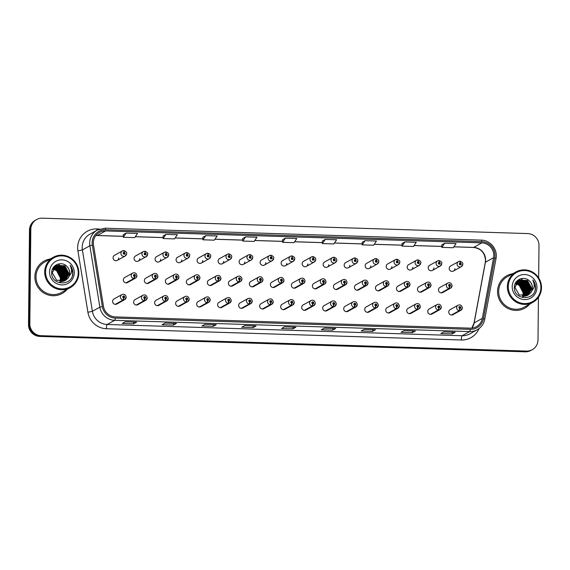 <?xml version="1.0" encoding="UTF-8"?>
<svg xmlns="http://www.w3.org/2000/svg" width="570" height="570" viewBox="0 0 570 570"><rect width="100%" height="100%" fill="white"/><g stroke="black" fill="none" stroke-linecap="round" stroke-linejoin="round"><path stroke-width="0.85" d="M144.645 298.516L144.174 300.632A2.9 2.829 -119.1 0 1 142.92 295.224L135.04 299.613A2.9 2.829 60.9 0 0 135.005 304.601A2.9 2.829 60.9 0 0 137.862 304.679L145.742 300.29A2.9 2.829 -119.1 0 1 144.424 300.639A1.931 0.371 -90.7 0 0 144.73 298.516A0.969 0.941 60.9 0 0 145.649 297.583A0.969 0.941 60.9 0 0 144.709 296.592A0.969 0.941 60.9 0 0 143.747 297.526A0.969 0.941 60.9 0 0 144.645 298.516L144.68 297.939A0.385 0.378 -119.1 0 1 144.509 297.219A0.385 0.378 -119.1 0 1 145.079 297.568A0.385 0.378 -119.1 0 1 144.709 297.939L144.73 298.516M165.656 299.179L165.186 301.302A2.9 2.829 -119.1 0 1 163.932 295.894L156.052 300.276A2.9 2.829 60.9 0 0 156.016 305.264A2.9 2.829 60.9 0 0 158.866 305.342L166.746 300.96A2.9 2.829 -119.1 0 1 165.435 301.309A1.931 0.371 -90.7 0 0 165.742 299.179A0.969 0.941 60.9 0 0 166.654 298.252A0.969 0.941 60.9 0 0 165.72 297.262A0.969 0.941 60.9 0 0 164.758 298.188A0.969 0.941 60.9 0 0 165.656 299.179L165.685 298.602A0.385 0.378 -119.1 0 1 165.521 297.882A0.385 0.378 -119.1 0 1 166.084 298.231A0.385 0.378 -119.1 0 1 165.72 298.609L165.742 299.179M186.668 299.849L186.198 301.965A2.9 2.829 -119.1 0 1 184.944 296.564L177.063 300.946A2.9 2.829 60.9 0 0 177.028 305.933A2.9 2.829 60.9 0 0 179.878 306.012L187.758 301.623A2.9 2.829 -119.1 0 1 186.44 301.972A1.931 0.371 -90.7 0 0 186.746 299.849A0.969 0.941 60.9 0 0 187.665 298.915A0.969 0.941 60.9 0 0 186.725 297.925A0.969 0.941 60.9 0 0 185.77 298.858A0.969 0.941 60.9 0 0 186.668 299.849L186.696 299.271A0.385 0.378 -119.1 0 1 186.533 298.552A0.385 0.378 -119.1 0 1 187.095 298.901A0.385 0.378 -119.1 0 1 186.732 299.271L186.746 299.849M207.672 300.511L207.202 302.634A2.9 2.829 -119.1 0 1 205.948 297.227L198.068 301.615A2.9 2.829 60.9 0 0 198.039 306.596A2.9 2.829 60.9 0 0 200.889 306.674L208.77 302.292A2.9 2.829 -119.1 0 1 207.452 302.642A1.931 0.371 -90.7 0 0 207.758 300.511A0.969 0.941 60.9 0 0 208.677 299.585A0.969 0.941 60.9 0 0 207.737 298.594A0.969 0.941 60.9 0 0 206.782 299.521A0.969 0.941 60.9 0 0 207.672 300.511L207.708 299.934A0.385 0.378 -119.1 0 1 207.537 299.214A0.385 0.378 -119.1 0 1 208.107 299.564A0.385 0.378 -119.1 0 1 207.737 299.941L207.758 300.511M228.684 301.181L228.214 303.297A2.9 2.829 -119.1 0 1 226.96 297.896L219.08 302.278A2.9 2.829 60.9 0 0 219.044 307.266A2.9 2.829 60.9 0 0 221.901 307.344L229.781 302.955A2.9 2.829 -119.1 0 1 228.463 303.304A1.931 0.371 -90.7 0 0 228.769 301.181A0.969 0.941 60.9 0 0 229.689 300.248A0.969 0.941 60.9 0 0 228.748 299.257A0.969 0.941 60.9 0 0 227.786 300.19A0.969 0.941 60.9 0 0 228.684 301.181L228.72 300.604A0.385 0.378 -119.1 0 1 228.549 299.884A0.385 0.378 -119.1 0 1 229.119 300.233A0.385 0.378 -119.1 0 1 228.748 300.604L228.769 301.181M249.696 301.844L249.225 303.967A2.9 2.829 -119.1 0 1 247.971 298.559L240.091 302.948A2.9 2.829 60.9 0 0 240.056 307.928A2.9 2.829 60.9 0 0 242.906 308.007L250.786 303.625A2.9 2.829 -119.1 0 1 249.475 303.974A1.931 0.371 -90.7 0 0 249.781 301.851A0.969 0.941 60.9 0 0 250.693 300.917A0.969 0.941 60.9 0 0 249.76 299.927A0.969 0.941 60.9 0 0 248.798 300.86A0.969 0.941 60.9 0 0 249.696 301.844L249.724 301.274A0.385 0.378 -119.1 0 1 249.56 300.547A0.385 0.378 -119.1 0 1 250.123 300.896A0.385 0.378 -119.1 0 1 249.76 301.274L249.781 301.851M270.707 302.513L270.237 304.629A2.9 2.829 -119.1 0 1 268.976 299.229L261.103 303.611A2.9 2.829 60.9 0 0 261.067 308.598A2.9 2.829 60.9 0 0 263.917 308.676L271.797 304.287A2.9 2.829 -119.1 0 1 270.479 304.637A1.931 0.371 -90.7 0 0 270.786 302.513A0.969 0.941 60.9 0 0 271.705 301.587A0.969 0.941 60.9 0 0 270.764 300.597A0.969 0.941 60.9 0 0 269.81 301.523A0.969 0.941 60.9 0 0 270.707 302.513L270.736 301.936A0.385 0.378 -119.1 0 1 270.572 301.216A0.385 0.378 -119.1 0 1 271.135 301.566A0.385 0.378 -119.1 0 1 270.771 301.936L270.786 302.513M291.712 303.176L291.242 305.299A2.9 2.829 -119.1 0 1 289.988 299.891L282.107 304.28A2.9 2.829 60.9 0 0 282.079 309.261A2.9 2.829 60.9 0 0 284.929 309.339L292.809 304.957A2.9 2.829 -119.1 0 1 291.491 305.306A1.931 0.371 -90.7 0 0 291.797 303.183A0.969 0.941 60.9 0 0 292.716 302.25A0.969 0.941 60.9 0 0 291.776 301.259A0.969 0.941 60.9 0 0 290.821 302.193A0.969 0.941 60.9 0 0 291.712 303.176L291.747 302.606A0.385 0.378 -119.1 0 1 291.576 301.879A0.385 0.378 -119.1 0 1 292.146 302.235A0.385 0.378 -119.1 0 1 291.776 302.606L291.797 303.183M312.723 303.846L312.253 305.962A2.9 2.829 -119.1 0 1 310.999 300.561L303.119 304.943A2.9 2.829 60.9 0 0 303.083 309.93A2.9 2.829 60.9 0 0 305.94 310.009L313.814 305.62A2.9 2.829 -119.1 0 1 312.502 305.969A1.931 0.371 -90.7 0 0 312.809 303.846A0.969 0.941 60.9 0 0 313.721 302.919A0.969 0.941 60.9 0 0 312.788 301.929A0.969 0.941 60.9 0 0 311.826 302.855A0.969 0.941 60.9 0 0 312.723 303.846L312.759 303.269A0.385 0.378 -119.1 0 1 312.588 302.549A0.385 0.378 -119.1 0 1 313.158 302.898A0.385 0.378 -119.1 0 1 312.788 303.269L312.809 303.846M333.735 304.508L333.265 306.632A2.9 2.829 -119.1 0 1 332.011 301.224L324.131 305.613A2.9 2.829 60.9 0 0 324.095 310.593A2.9 2.829 60.9 0 0 326.945 310.671L334.825 306.29A2.9 2.829 -119.1 0 1 333.514 306.639A1.931 0.371 -90.7 0 0 333.82 304.515A0.969 0.941 60.9 0 0 334.733 303.582A0.969 0.941 60.9 0 0 333.799 302.592A0.969 0.941 60.9 0 0 332.837 303.525A0.969 0.941 60.9 0 0 333.735 304.508L333.764 303.938A0.385 0.378 -119.1 0 1 333.6 303.219A0.385 0.378 -119.1 0 1 334.163 303.568A0.385 0.378 -119.1 0 1 333.799 303.938L333.82 304.515M354.747 305.178L354.276 307.294A2.9 2.829 -119.1 0 1 353.015 301.893L345.135 306.275A2.9 2.829 60.9 0 0 345.107 311.263A2.9 2.829 60.9 0 0 347.957 311.341L355.837 306.959A2.9 2.829 -119.1 0 1 354.519 307.308A1.931 0.371 -90.7 0 0 354.825 305.178A0.969 0.941 60.9 0 0 355.744 304.252A0.969 0.941 60.9 0 0 354.804 303.261A0.969 0.941 60.9 0 0 353.849 304.188A0.969 0.941 60.9 0 0 354.747 305.178L354.775 304.601A0.385 0.378 -119.1 0 1 354.611 303.881A0.385 0.378 -119.1 0 1 355.174 304.23A0.385 0.378 -119.1 0 1 354.811 304.601L354.825 305.178M375.751 305.841L375.281 307.964A2.9 2.829 -119.1 0 1 374.027 302.556L366.147 306.945A2.9 2.829 60.9 0 0 366.118 311.925A2.9 2.829 60.9 0 0 368.968 312.011L376.848 307.622A2.9 2.829 -119.1 0 1 375.53 307.971A1.931 0.371 -90.7 0 0 375.837 305.848A0.969 0.941 60.9 0 0 376.756 304.914A0.969 0.941 60.9 0 0 375.815 303.924A0.969 0.941 60.9 0 0 374.861 304.857A0.969 0.941 60.9 0 0 375.751 305.841L375.787 305.271A0.385 0.378 -119.1 0 1 375.616 304.551A0.385 0.378 -119.1 0 1 376.186 304.9A0.385 0.378 -119.1 0 1 375.815 305.271L375.837 305.848M396.763 306.51L396.293 308.627A2.9 2.829 -119.1 0 1 395.039 303.226L387.158 307.608A2.9 2.829 60.9 0 0 387.123 312.595A2.9 2.829 60.9 0 0 389.973 312.673L397.853 308.292A2.9 2.829 -119.1 0 1 396.542 308.641A1.931 0.371 -90.7 0 0 396.848 306.51A0.969 0.941 60.9 0 0 397.76 305.584A0.969 0.941 60.9 0 0 396.827 304.594A0.969 0.941 60.9 0 0 395.865 305.52A0.969 0.941 60.9 0 0 396.763 306.51L396.791 305.933A0.385 0.378 -119.1 0 1 396.627 305.214A0.385 0.378 -119.1 0 1 397.197 305.563A0.385 0.378 -119.1 0 1 396.827 305.933L396.848 306.51M417.774 307.173L417.304 309.296A2.9 2.829 -119.1 0 1 416.05 303.888L408.17 308.277A2.9 2.829 60.9 0 0 408.134 313.258A2.9 2.829 60.9 0 0 410.984 313.343L418.865 308.954A2.9 2.829 -119.1 0 1 417.553 309.303A1.931 0.371 -90.7 0 0 417.853 307.18A0.969 0.941 60.9 0 0 418.772 306.247A0.969 0.941 60.9 0 0 417.831 305.256A0.969 0.941 60.9 0 0 416.877 306.19A0.969 0.941 60.9 0 0 417.774 307.173L417.803 306.603A0.385 0.378 -119.1 0 1 417.639 305.883A0.385 0.378 -119.1 0 1 418.202 306.233A0.385 0.378 -119.1 0 1 417.839 306.603L417.853 307.18M438.786 307.843L438.316 309.966A2.9 2.829 -119.1 0 1 437.055 304.558L429.174 308.94A2.9 2.829 60.9 0 0 429.146 313.928A2.9 2.829 60.9 0 0 431.996 314.006L439.876 309.624A2.9 2.829 -119.1 0 1 438.558 309.973A1.931 0.371 -90.7 0 0 438.864 307.843A0.969 0.941 60.9 0 0 439.784 306.916A0.969 0.941 60.9 0 0 438.843 305.926A0.969 0.941 60.9 0 0 437.888 306.852A0.969 0.941 60.9 0 0 438.786 307.843L438.815 307.266A0.385 0.378 -119.1 0 1 438.644 306.546A0.385 0.378 -119.1 0 1 439.214 306.895A0.385 0.378 -119.1 0 1 438.85 307.266L438.864 307.843M459.791 308.512L459.32 310.629A2.9 2.829 -119.1 0 1 458.066 305.221L450.186 309.61A2.9 2.829 60.9 0 0 450.157 314.597A2.9 2.829 60.9 0 0 453.007 314.676L460.888 310.287A2.9 2.829 -119.1 0 1 459.57 310.636A1.931 0.371 -90.7 0 0 459.876 308.512A0.969 0.941 60.9 0 0 460.795 307.579A0.969 0.941 60.9 0 0 459.855 306.589A0.969 0.941 60.9 0 0 458.9 307.522A0.969 0.941 60.9 0 0 459.791 308.512L459.826 307.935A0.385 0.378 -119.1 0 1 459.655 307.216A0.385 0.378 -119.1 0 1 460.225 307.565A0.385 0.378 -119.1 0 1 459.855 307.935L459.876 308.512M123.64 297.846L123.163 299.97A2.9 2.829 -119.1 0 1 121.909 294.562L114.028 298.944A2.9 2.829 60.9 0 0 114 303.931A2.9 2.829 60.9 0 0 116.85 304.01L124.73 299.628A2.9 2.829 -119.1 0 1 123.412 299.977A1.931 0.371 -90.7 0 0 123.718 297.846A0.969 0.941 60.9 0 0 124.638 296.92A0.969 0.941 60.9 0 0 123.697 295.93A0.969 0.941 60.9 0 0 122.742 296.856A0.969 0.941 60.9 0 0 123.64 297.846L123.669 297.269A0.385 0.378 -119.1 0 1 123.498 296.55A0.385 0.378 -119.1 0 1 124.068 296.899A0.385 0.378 -119.1 0 1 123.697 297.269L123.718 297.846M155.382 277.034L154.912 279.158A2.9 2.829 -119.1 0 1 153.651 273.75L145.778 278.139A2.9 2.829 60.9 0 0 145.742 283.119A2.9 2.829 60.9 0 0 148.592 283.197L156.472 278.815A2.9 2.829 -119.1 0 1 155.154 279.165A1.931 0.371 -90.7 0 0 155.46 277.041A0.969 0.941 60.9 0 0 156.38 276.108A0.969 0.941 60.9 0 0 155.439 275.118A0.969 0.941 60.9 0 0 154.484 276.051A0.969 0.941 60.9 0 0 155.382 277.034L155.411 276.464A0.385 0.378 -119.1 0 1 155.247 275.738A0.385 0.378 -119.1 0 1 155.81 276.094A0.385 0.378 -119.1 0 1 155.446 276.464L155.46 277.041M176.387 277.704L175.916 279.82A2.9 2.829 -119.1 0 1 174.662 274.419L166.782 278.801A2.9 2.829 60.9 0 0 166.754 283.789A2.9 2.829 60.9 0 0 169.603 283.867L177.484 279.478A2.9 2.829 -119.1 0 1 176.166 279.827A1.931 0.371 -90.7 0 0 176.472 277.704A0.969 0.941 60.9 0 0 177.391 276.778A0.969 0.941 60.9 0 0 176.451 275.787A0.969 0.941 60.9 0 0 175.496 276.714A0.969 0.941 60.9 0 0 176.387 277.704L176.422 277.127A0.385 0.378 -119.1 0 1 176.251 276.407A0.385 0.378 -119.1 0 1 176.821 276.756A0.385 0.378 -119.1 0 1 176.451 277.127L176.472 277.704M197.398 278.367L196.928 280.49A2.9 2.829 -119.1 0 1 195.674 275.082L187.794 279.471A2.9 2.829 60.9 0 0 187.758 284.451A2.9 2.829 60.9 0 0 190.615 284.53L198.488 280.148A2.9 2.829 -119.1 0 1 197.177 280.497A1.931 0.371 -90.7 0 0 197.484 278.374A0.969 0.941 60.9 0 0 198.396 277.44A0.969 0.941 60.9 0 0 197.462 276.45A0.969 0.941 60.9 0 0 196.5 277.383A0.969 0.941 60.9 0 0 197.398 278.367L197.427 277.797A0.385 0.378 -119.1 0 1 197.263 277.077A0.385 0.378 -119.1 0 1 197.833 277.426A0.385 0.378 -119.1 0 1 197.462 277.797L197.484 278.374M218.41 279.036L217.94 281.153A2.9 2.829 -119.1 0 1 216.686 275.752L208.805 280.134A2.9 2.829 60.9 0 0 208.77 285.121A2.9 2.829 60.9 0 0 211.62 285.2L219.5 280.818A2.9 2.829 -119.1 0 1 218.189 281.167A1.931 0.371 -90.7 0 0 218.495 279.036A0.969 0.941 60.9 0 0 219.407 278.11A0.969 0.941 60.9 0 0 218.474 277.12A0.969 0.941 60.9 0 0 217.512 278.046A0.969 0.941 60.9 0 0 218.41 279.036L218.438 278.459A0.385 0.378 -119.1 0 1 218.274 277.74A0.385 0.378 -119.1 0 1 218.837 278.089A0.385 0.378 -119.1 0 1 218.474 278.459L218.495 279.036M239.421 279.699L238.951 281.822A2.9 2.829 -119.1 0 1 237.69 276.414L229.81 280.803A2.9 2.829 60.9 0 0 229.781 285.784A2.9 2.829 60.9 0 0 232.631 285.869L240.512 281.48A2.9 2.829 -119.1 0 1 239.193 281.829A1.931 0.371 -90.7 0 0 239.5 279.706A0.969 0.941 60.9 0 0 240.419 278.773A0.969 0.941 60.9 0 0 239.478 277.782A0.969 0.941 60.9 0 0 238.524 278.716A0.969 0.941 60.9 0 0 239.421 279.699L239.45 279.129A0.385 0.378 -119.1 0 1 239.279 278.409A0.385 0.378 -119.1 0 1 239.849 278.759A0.385 0.378 -119.1 0 1 239.486 279.129L239.5 279.706M260.426 280.369L259.956 282.492A2.9 2.829 -119.1 0 1 258.702 277.084L250.821 281.466A2.9 2.829 60.9 0 0 250.793 286.454A2.9 2.829 60.9 0 0 253.643 286.532L261.523 282.15A2.9 2.829 -119.1 0 1 260.205 282.499A1.931 0.371 -90.7 0 0 260.511 280.369A0.969 0.941 60.9 0 0 261.43 279.442A0.969 0.941 60.9 0 0 260.49 278.452A0.969 0.941 60.9 0 0 259.535 279.378A0.969 0.941 60.9 0 0 260.426 280.369L260.462 279.792A0.385 0.378 -119.1 0 1 260.291 279.072A0.385 0.378 -119.1 0 1 260.861 279.421A0.385 0.378 -119.1 0 1 260.49 279.792L260.511 280.369M281.438 281.031L280.967 283.155A2.9 2.829 -119.1 0 1 279.713 277.747L271.833 282.136A2.9 2.829 60.9 0 0 271.797 287.116A2.9 2.829 60.9 0 0 274.647 287.202L282.528 282.813A2.9 2.829 -119.1 0 1 281.217 283.162A1.931 0.371 -90.7 0 0 281.523 281.038A0.969 0.941 60.9 0 0 282.435 280.105A0.969 0.941 60.9 0 0 281.502 279.115A0.969 0.941 60.9 0 0 280.54 280.048A0.969 0.941 60.9 0 0 281.438 281.031L281.466 280.461A0.385 0.378 -119.1 0 1 281.302 279.742A0.385 0.378 -119.1 0 1 281.872 280.091A0.385 0.378 -119.1 0 1 281.502 280.461L281.523 281.038M302.449 281.701L301.979 283.824A2.9 2.829 -119.1 0 1 300.725 278.416L292.845 282.798A2.9 2.829 60.9 0 0 292.809 287.786A2.9 2.829 60.9 0 0 295.659 287.864L303.539 283.482A2.9 2.829 -119.1 0 1 302.228 283.832A1.931 0.371 -90.7 0 0 302.528 281.701A0.969 0.941 60.9 0 0 303.447 280.775A0.969 0.941 60.9 0 0 302.506 279.785A0.969 0.941 60.9 0 0 301.551 280.711A0.969 0.941 60.9 0 0 302.449 281.701L302.478 281.124A0.385 0.378 -119.1 0 1 302.314 280.404A0.385 0.378 -119.1 0 1 302.877 280.754A0.385 0.378 -119.1 0 1 302.513 281.124L302.528 281.701M323.461 282.371L322.983 284.487A2.9 2.829 -119.1 0 1 321.729 279.086L313.849 283.468A2.9 2.829 60.9 0 0 313.821 288.456A2.9 2.829 60.9 0 0 316.671 288.534L324.551 284.145A2.9 2.829 -119.1 0 1 323.233 284.494A1.931 0.371 -90.7 0 0 323.539 282.371A0.969 0.941 60.9 0 0 324.458 281.438A0.969 0.941 60.9 0 0 323.518 280.447A0.969 0.941 60.9 0 0 322.563 281.381A0.969 0.941 60.9 0 0 323.461 282.371L323.489 281.794A0.385 0.378 -119.1 0 1 323.318 281.074A0.385 0.378 -119.1 0 1 323.888 281.423A0.385 0.378 -119.1 0 1 323.525 281.794L323.539 282.371M344.465 283.034L343.995 285.157A2.9 2.829 -119.1 0 1 342.741 279.749L334.861 284.131A2.9 2.829 60.9 0 0 334.832 289.118A2.9 2.829 60.9 0 0 337.682 289.197L345.562 284.815A2.9 2.829 -119.1 0 1 344.244 285.164A1.931 0.371 -90.7 0 0 344.551 283.034A0.969 0.941 60.9 0 0 345.47 282.107A0.969 0.941 60.9 0 0 344.529 281.117A0.969 0.941 60.9 0 0 343.567 282.043A0.969 0.941 60.9 0 0 344.465 283.034L344.501 282.456A0.385 0.378 -119.1 0 1 344.33 281.737A0.385 0.378 -119.1 0 1 344.9 282.086A0.385 0.378 -119.1 0 1 344.529 282.464L344.551 283.034M365.477 283.703L365.007 285.819A2.9 2.829 -119.1 0 1 363.753 280.419L355.872 284.801A2.9 2.829 60.9 0 0 355.837 289.788A2.9 2.829 60.9 0 0 358.687 289.866L366.567 285.477A2.9 2.829 -119.1 0 1 365.256 285.827A1.931 0.371 -90.7 0 0 365.562 283.703A0.969 0.941 60.9 0 0 366.474 282.77A0.969 0.941 60.9 0 0 365.541 281.78A0.969 0.941 60.9 0 0 364.579 282.713A0.969 0.941 60.9 0 0 365.477 283.703L365.505 283.126A0.385 0.378 -119.1 0 1 365.341 282.406A0.385 0.378 -119.1 0 1 365.911 282.756A0.385 0.378 -119.1 0 1 365.541 283.126L365.562 283.703M386.489 284.366L386.018 286.489A2.9 2.829 -119.1 0 1 384.764 281.081L376.884 285.47A2.9 2.829 60.9 0 0 376.848 290.451A2.9 2.829 60.9 0 0 379.698 290.529L387.579 286.147A2.9 2.829 -119.1 0 1 386.268 286.496A1.931 0.371 -90.7 0 0 386.567 284.366A0.969 0.941 60.9 0 0 387.486 283.44A0.969 0.941 60.9 0 0 386.546 282.449A0.969 0.941 60.9 0 0 385.591 283.376A0.969 0.941 60.9 0 0 386.489 284.366L386.517 283.789A0.385 0.378 -119.1 0 1 386.353 283.069A0.385 0.378 -119.1 0 1 386.916 283.418A0.385 0.378 -119.1 0 1 386.553 283.796L386.567 284.366M407.5 285.036L407.023 287.152A2.9 2.829 -119.1 0 1 405.769 281.751L397.889 286.133A2.9 2.829 60.9 0 0 397.86 291.12A2.9 2.829 60.9 0 0 400.71 291.199L408.59 286.81A2.9 2.829 -119.1 0 1 407.272 287.159A1.931 0.371 -90.7 0 0 407.578 285.036A0.969 0.941 60.9 0 0 408.498 284.102A0.969 0.941 60.9 0 0 407.557 283.119A0.969 0.941 60.9 0 0 406.602 284.045A0.969 0.941 60.9 0 0 407.5 285.036L407.529 284.459A0.385 0.378 -119.1 0 1 407.358 283.739A0.385 0.378 -119.1 0 1 407.928 284.088A0.385 0.378 -119.1 0 1 407.564 284.459L407.578 285.036M428.505 285.698L428.034 287.822A2.9 2.829 -119.1 0 1 426.78 282.414L418.9 286.803A2.9 2.829 60.9 0 0 418.872 291.783A2.9 2.829 60.9 0 0 421.722 291.861L429.602 287.48A2.9 2.829 -119.1 0 1 428.284 287.829A1.931 0.371 -90.7 0 0 428.59 285.705A0.969 0.941 60.9 0 0 429.509 284.772A0.969 0.941 60.9 0 0 428.569 283.782A0.969 0.941 60.9 0 0 427.607 284.715A0.969 0.941 60.9 0 0 428.505 285.698L428.54 285.128A0.385 0.378 -119.1 0 1 428.369 284.401A0.385 0.378 -119.1 0 1 428.939 284.751A0.385 0.378 -119.1 0 1 428.569 285.128L428.59 285.705M449.516 286.368L449.046 288.484A2.9 2.829 -119.1 0 1 447.792 283.083L439.912 287.465A2.9 2.829 60.9 0 0 439.876 292.453A2.9 2.829 60.9 0 0 442.726 292.531L450.606 288.142A2.9 2.829 -119.1 0 1 449.295 288.491A1.931 0.371 -90.7 0 0 449.602 286.368A0.969 0.941 60.9 0 0 450.514 285.442A0.969 0.941 60.9 0 0 449.58 284.451A0.969 0.941 60.9 0 0 448.618 285.378A0.969 0.941 60.9 0 0 449.516 286.368L449.545 285.791A0.385 0.378 -119.1 0 1 449.381 285.071A0.385 0.378 -119.1 0 1 449.944 285.42A0.385 0.378 -119.1 0 1 449.58 285.791L449.602 286.368M134.37 276.372L133.9 278.488A2.9 2.829 -119.1 0 1 132.646 273.087L124.766 277.469A2.9 2.829 60.9 0 0 124.73 282.456A2.9 2.829 60.9 0 0 127.58 282.535L135.46 278.146A2.9 2.829 -119.1 0 1 134.15 278.495A1.931 0.371 -90.7 0 0 134.456 276.372A0.969 0.941 60.9 0 0 135.368 275.445A0.969 0.941 60.9 0 0 134.435 274.455A0.969 0.941 60.9 0 0 133.473 275.381A0.969 0.941 60.9 0 0 134.37 276.372L134.399 275.794A0.385 0.378 -119.1 0 1 134.235 275.075A0.385 0.378 -119.1 0 1 134.798 275.424A0.385 0.378 -119.1 0 1 134.435 275.794L134.456 276.372M147.63 254.227A2.9 2.829 -119.1 0 1 143.348 256.593A2.9 2.829 -119.1 0 1 143.376 251.605L135.496 255.994A2.9 2.829 60.9 0 0 135.468 260.982A2.9 2.829 60.9 0 0 139.75 258.616M168.642 254.897A2.9 2.829 -119.1 0 1 164.352 257.262A2.9 2.829 -119.1 0 1 164.388 252.275L156.508 256.657A2.9 2.829 60.9 0 0 156.472 261.644A2.9 2.829 60.9 0 0 160.761 259.279M189.653 255.567A2.9 2.829 -119.1 0 1 185.364 257.925A2.9 2.829 -119.1 0 1 185.4 252.945L177.519 257.327A2.9 2.829 60.9 0 0 177.484 262.314A2.9 2.829 60.9 0 0 181.773 259.948M210.658 256.229A2.9 2.829 -119.1 0 1 206.376 258.595A2.9 2.829 -119.1 0 1 206.404 253.607L198.524 257.989A2.9 2.829 60.9 0 0 198.495 262.977A2.9 2.829 60.9 0 0 202.778 260.618M231.669 256.899A2.9 2.829 -119.1 0 1 227.387 259.257A2.9 2.829 -119.1 0 1 227.416 254.277L219.536 258.659A2.9 2.829 60.9 0 0 219.507 263.646A2.9 2.829 60.9 0 0 223.789 261.281M252.681 257.562A2.9 2.829 -119.1 0 1 248.392 259.927A2.9 2.829 -119.1 0 1 248.427 254.94L240.547 259.329A2.9 2.829 60.9 0 0 240.512 264.309A2.9 2.829 60.9 0 0 244.801 261.951M273.693 258.231A2.9 2.829 -119.1 0 1 269.403 260.59A2.9 2.829 -119.1 0 1 269.439 255.609L261.559 259.991A2.9 2.829 60.9 0 0 261.523 264.979A2.9 2.829 60.9 0 0 265.812 262.613M294.697 258.894A2.9 2.829 -119.1 0 1 290.415 261.26A2.9 2.829 -119.1 0 1 290.443 256.272L282.563 260.661A2.9 2.829 60.9 0 0 282.535 265.641A2.9 2.829 60.9 0 0 286.817 263.283M315.709 259.564A2.9 2.829 -119.1 0 1 311.419 261.922A2.9 2.829 -119.1 0 1 311.455 256.942L303.575 261.324A2.9 2.829 60.9 0 0 303.546 266.311A2.9 2.829 60.9 0 0 307.829 263.946M336.72 260.226A2.9 2.829 -119.1 0 1 332.431 262.592A2.9 2.829 -119.1 0 1 332.467 257.604L324.587 261.993A2.9 2.829 60.9 0 0 324.551 266.974A2.9 2.829 60.9 0 0 328.84 264.615M357.732 260.896A2.9 2.829 -119.1 0 1 353.443 263.255A2.9 2.829 -119.1 0 1 353.478 258.274L345.598 262.656A2.9 2.829 60.9 0 0 345.562 267.644A2.9 2.829 60.9 0 0 349.852 265.278M378.736 261.559A2.9 2.829 -119.1 0 1 374.454 263.924A2.9 2.829 -119.1 0 1 374.483 258.937L366.603 263.326A2.9 2.829 60.9 0 0 366.574 268.306A2.9 2.829 60.9 0 0 370.856 265.948M399.748 262.228A2.9 2.829 -119.1 0 1 395.459 264.587A2.9 2.829 -119.1 0 1 395.495 259.607L387.614 263.988A2.9 2.829 60.9 0 0 387.579 268.976A2.9 2.829 60.9 0 0 391.868 266.61M420.76 262.891A2.9 2.829 -119.1 0 1 416.471 265.257A2.9 2.829 -119.1 0 1 416.506 260.269L408.626 264.658A2.9 2.829 60.9 0 0 408.59 269.639A2.9 2.829 60.9 0 0 412.88 267.28M441.764 263.561A2.9 2.829 -119.1 0 1 437.482 265.926A2.9 2.829 -119.1 0 1 437.518 260.939L429.637 265.321A2.9 2.829 60.9 0 0 429.602 270.308A2.9 2.829 60.9 0 0 433.891 267.943M462.776 264.224A2.9 2.829 -119.1 0 1 458.494 266.589A2.9 2.829 -119.1 0 1 458.522 261.602L450.642 265.99A2.9 2.829 60.9 0 0 450.614 270.978A2.9 2.829 60.9 0 0 454.896 268.613M126.618 253.565A2.9 2.829 -119.1 0 1 122.336 255.93A2.9 2.829 -119.1 0 1 122.365 250.942L114.485 255.324A2.9 2.829 60.9 0 0 114.456 260.312A2.9 2.829 60.9 0 0 118.738 257.946M34.87 276.714A18.546 18.098 60.9 0 0 43.847 292.994A18.546 18.098 60.9 0 0 62.094 293.5A18.546 18.098 60.9 0 0 67.032 289.425A18.546 18.098 60.9 0 1 62.094 293.5A18.546 18.098 60.9 0 1 43.847 292.994A18.546 18.098 60.9 0 1 34.87 276.714A18.546 18.098 60.9 0 1 44.054 261.089A18.546 18.098 60.9 0 0 34.87 276.714M497.539 291.391A18.546 18.098 60.9 0 0 506.516 307.665A18.546 18.098 60.9 0 0 524.763 308.171A18.546 18.098 60.9 0 0 529.701 304.095A18.546 18.098 60.9 0 1 524.763 308.171A18.546 18.098 60.9 0 1 506.516 307.665A18.546 18.098 60.9 0 1 497.539 291.391A18.546 18.098 60.9 0 1 506.73 275.766A18.546 18.098 60.9 0 0 497.539 291.391M93.33 242.834A12.362 12.063 -119.1 0 1 105.593 230.936L481.8 242.87A12.362 12.063 -119.1 0 1 493.599 257.668L482.327 318.381A12.362 12.063 -119.1 0 1 470.271 328.156L115.325 316.899A12.362 12.063 -119.1 0 1 103.484 306.368L93.494 244.979A12.362 12.063 -119.1 0 1 93.33 242.834M92.155 242.799A13.559 13.238 60.9 0 0 92.333 245.143L102.322 306.532A13.559 13.238 60.9 0 0 115.318 318.089L470.257 329.346A13.559 13.238 60.9 0 0 483.481 318.623L494.753 257.911A13.559 13.238 60.9 0 0 481.807 241.673L105.607 229.746A13.559 13.238 60.9 0 0 92.155 242.799M538.657 277.875L538.992 245.463A11.592 11.315 60.9 0 0 527.735 233.579L42.315 218.182A11.592 11.315 60.9 0 0 36.558 219.578L35.233 220.312A11.592 11.315 60.9 0 0 29.49 230.081L28.5 324.537A11.592 11.315 60.9 0 0 39.758 336.421L525.184 351.818L525.846 351.448A11.592 11.315 60.9 0 0 531.603 350.058A11.592 11.315 60.9 0 1 525.846 351.448L40.42 336.051L525.846 351.448L526.509 351.077A11.592 11.315 60.9 0 0 538.002 339.919L538.451 297.291M28.5 324.537L29.163 324.166A11.592 11.315 60.9 0 0 40.42 336.051A11.592 11.315 60.9 0 1 29.163 324.166L30.153 229.71L29.163 324.166L29.825 323.803A11.592 11.315 60.9 0 0 41.083 335.68L526.509 351.077M35.896 219.942A11.592 11.315 60.9 0 0 30.153 229.71A11.592 11.315 60.9 0 1 35.896 219.942M444.714 243.205L441.857 247.38L453.236 247.736L456.093 243.561L444.714 243.205L441.8 244.844M401.978 243.561L404.899 241.936L402.042 246.112L401.978 243.561M365.078 240.675L362.221 244.851L373.599 245.214L376.457 241.039L365.078 240.675L362.157 242.314M322.342 241.039L325.256 239.414L322.399 243.59L322.342 241.039M123.241 234.719L126.155 233.094L123.298 237.27L123.241 234.719M165.977 234.363L163.12 238.538L174.498 238.894L177.356 234.719L165.977 234.363L163.063 236.001M202.877 237.248L205.798 235.624L202.941 239.799L202.877 237.248M245.613 236.885L242.763 241.06L254.135 241.423L256.992 237.248L245.613 236.885L242.699 238.531M285.435 238.153L282.578 242.321L293.956 242.685L296.813 238.509L285.435 238.153L282.52 239.792M50.124 259.036A18.546 18.098 60.9 0 0 44.054 261.089A18.546 18.098 60.9 0 1 50.124 259.036M512.793 273.714A18.546 18.098 60.9 0 0 506.73 275.766L506.73 275.766A18.546 18.098 60.9 0 1 512.793 273.714M36.558 219.578A11.592 11.315 60.9 0 0 30.816 229.34L29.825 323.803M136.608 322.157L133.658 323.796L122.279 323.432L125.229 321.793L136.608 322.157A3.092 0.584 -88.2 0 1 136.536 322.171L125.193 321.815M176.422 323.418L173.48 325.057L162.101 324.701L165.051 323.062L176.422 323.418A3.092 0.584 -88.2 0 1 176.358 323.439L165.015 323.076L176.322 323.432A3.092 0.584 -88.2 0 0 176.358 323.439M216.244 324.686L213.301 326.325L201.922 325.962L204.865 324.323L216.244 324.686A3.092 0.584 -88.2 0 1 216.18 324.701L204.837 324.337L216.144 324.693A3.092 0.584 -88.2 0 0 216.18 324.701M256.065 325.947L253.116 327.586L241.744 327.223L244.687 325.584L256.065 325.947A3.092 0.584 -88.2 0 1 256.001 325.962L244.651 325.605M455.166 332.26L452.217 333.899L440.838 333.543L443.788 331.904L455.166 332.26A3.092 0.584 -88.2 0 1 455.095 332.281L443.752 331.918M415.345 330.999L412.402 332.638L401.024 332.274L403.966 330.636L415.345 330.999A3.092 0.584 -88.2 0 1 415.281 331.013L403.93 330.657M375.523 329.738L372.58 331.377L361.202 331.013L364.144 329.375L375.523 329.738A3.092 0.584 -88.2 0 1 375.459 329.752L364.116 329.396L375.423 329.745A3.092 0.584 -88.2 0 0 375.459 329.752M335.702 328.47L332.759 330.108L321.38 329.752L324.33 328.113L335.702 328.47A3.092 0.584 -88.2 0 1 335.637 328.491L324.294 328.128L335.602 328.484A3.092 0.584 -88.2 0 0 335.637 328.491M295.887 327.209L292.937 328.847L281.559 328.491L284.508 326.845L295.887 327.209A3.092 0.584 -88.2 0 1 295.816 327.23L284.473 326.867M123.298 237.27L134.677 237.633L137.534 233.458L126.155 233.094M202.941 239.799L214.32 240.162L217.17 235.987L205.798 235.624M402.042 246.112L413.421 246.475L416.271 242.3L404.899 241.936M322.399 243.59L333.778 243.946L336.635 239.77L325.256 239.414M292.937 328.847L292.959 327.137M284.487 326.859L295.78 327.223A3.092 0.584 -88.2 0 0 295.816 327.23M332.759 330.108L332.773 328.398M372.58 331.377L372.595 329.66M412.402 332.638L412.416 330.928M403.945 330.65L415.245 331.006A3.092 0.584 -88.2 0 0 415.281 331.013M452.217 333.899L452.238 332.189M443.766 331.911L455.059 332.274A3.092 0.584 -88.2 0 0 455.095 332.281M253.116 327.586L253.137 325.876M244.665 325.598L255.966 325.954A3.092 0.584 -88.2 0 0 256.001 325.962M213.301 326.325L213.315 324.608M173.48 325.057L173.494 323.347M133.658 323.796L133.679 322.086M125.208 321.808L136.501 322.164A3.092 0.584 -88.2 0 0 136.536 322.171M282.578 242.321L282.52 239.77M242.763 241.06L242.699 238.509M163.12 238.538L163.063 235.987M362.221 244.851L362.157 242.3M441.857 247.38L441.8 244.822M529.58 292.396A15.454 15.084 60.9 0 0 529.473 291.099M529.38 290.493A15.454 15.084 60.9 0 0 528.511 287.316M525.946 282.962A15.454 15.084 60.9 0 0 523.752 280.789M523.303 280.44A15.454 15.084 60.9 0 0 522.341 279.77M522.113 279.628A15.454 15.084 60.9 0 0 521.664 279.364M521.315 279.172A15.454 15.084 60.9 0 0 520.538 278.78M66.904 277.718A15.454 15.084 60.9 0 0 66.797 276.421M66.711 275.816A15.454 15.084 60.9 0 0 65.842 272.638M63.277 268.285A15.454 15.084 60.9 0 0 61.083 266.112M60.634 265.762A15.454 15.084 60.9 0 0 59.672 265.1M59.444 264.95A15.454 15.084 60.9 0 0 58.995 264.687M58.646 264.494A15.454 15.084 60.9 0 0 57.869 264.102M525.184 351.818A11.592 11.315 60.9 0 0 530.941 350.422L532.266 349.688M123.718 250.579L122.365 250.942A2.9 2.829 -119.1 0 1 123.683 250.593A1.931 0.371 89.3 0 1 123.718 250.579A1.931 0.371 89.3 0 1 124.11 252.311A0.969 0.941 60.9 0 0 123.198 253.237A0.969 0.941 60.9 0 0 124.132 254.227A0.969 0.941 60.9 0 0 125.094 253.301A0.969 0.941 60.9 0 0 124.196 252.311L124.167 252.888A0.385 0.378 -119.1 0 1 124.331 253.607A0.385 0.378 -119.1 0 1 123.768 253.258A0.385 0.378 -119.1 0 1 124.132 252.888L124.11 252.311M124.117 253.65A0.385 0.378 -119.1 0 0 123.804 253.094L124.167 252.888M124.196 252.311L123.825 250.658M134.078 275.232A0.385 0.378 -119.1 0 1 134.392 275.794M126.269 282.884L134.15 278.495M126.02 282.877L133.9 278.488M123.348 296.714A0.385 0.378 -119.1 0 1 123.662 297.269M115.532 304.359L123.412 299.977M115.283 304.352L123.163 299.97M144.73 251.249L143.376 251.605A2.9 2.829 -119.1 0 1 144.695 251.256A1.931 0.371 89.3 0 1 144.73 251.249A1.931 0.371 89.3 0 1 145.122 252.973A0.969 0.941 60.9 0 0 144.21 253.907A0.969 0.941 60.9 0 0 145.143 254.897A0.969 0.941 60.9 0 0 146.105 253.964A0.969 0.941 60.9 0 0 145.208 252.98L145.172 253.55A0.385 0.378 -119.1 0 1 145.343 254.27A0.385 0.378 -119.1 0 1 144.773 253.921A0.385 0.378 -119.1 0 1 145.143 253.55L145.122 252.973M145.129 254.32A0.385 0.378 -119.1 0 0 144.816 253.757L145.172 253.55M145.208 252.98L144.837 251.327M165.742 251.912L164.388 252.275A2.9 2.829 -119.1 0 1 165.699 251.926A1.931 0.371 89.3 0 1 165.742 251.912A1.931 0.371 89.3 0 1 166.134 253.643A0.969 0.941 60.9 0 0 165.215 254.569A0.969 0.941 60.9 0 0 166.155 255.56A0.969 0.941 60.9 0 0 167.11 254.633A0.969 0.941 60.9 0 0 166.219 253.643L166.184 254.22A0.385 0.378 -119.1 0 1 166.355 254.94A0.385 0.378 -119.1 0 1 165.785 254.59A0.385 0.378 -119.1 0 1 166.155 254.22L166.134 253.643M166.134 254.982A0.385 0.378 -119.1 0 0 165.827 254.427L166.184 254.22M166.219 253.643L165.849 251.99M186.753 252.581L185.4 252.945A2.9 2.829 -119.1 0 1 186.711 252.595A1.931 0.371 89.3 0 1 186.753 252.581A1.931 0.371 89.3 0 1 187.145 254.306A0.969 0.941 60.9 0 0 186.226 255.239A0.969 0.941 60.9 0 0 187.167 256.229A0.969 0.941 60.9 0 0 188.121 255.296A0.969 0.941 60.9 0 0 187.224 254.313L187.195 254.883A0.385 0.378 -119.1 0 1 187.359 255.602A0.385 0.378 -119.1 0 1 186.796 255.253A0.385 0.378 -119.1 0 1 187.16 254.883L187.145 254.306M186.839 255.082L187.195 254.883M186.832 255.089A0.385 0.378 -119.1 0 1 187.145 255.652M187.224 254.313L186.853 252.66M207.758 253.251L206.404 253.607A2.9 2.829 -119.1 0 1 207.722 253.258A1.931 0.371 89.3 0 1 207.758 253.251A1.931 0.371 89.3 0 1 208.15 254.975A0.969 0.941 60.9 0 0 207.238 255.902A0.969 0.941 60.9 0 0 208.171 256.892A0.969 0.941 60.9 0 0 209.133 255.966A0.969 0.941 60.9 0 0 208.235 254.975L208.207 255.552A0.385 0.378 -119.1 0 1 208.371 256.272A0.385 0.378 -119.1 0 1 207.808 255.923A0.385 0.378 -119.1 0 1 208.171 255.552L208.15 254.975M208.157 256.315A0.385 0.378 -119.1 0 0 207.843 255.759L208.207 255.552M208.235 254.975L207.865 253.322M155.09 275.901A0.385 0.378 -119.1 0 1 155.403 276.464M147.274 283.546L155.154 279.165M147.032 283.539L154.912 279.158M176.102 276.564A0.385 0.378 -119.1 0 1 176.415 277.127M168.285 284.216L176.166 279.827M168.036 284.209L175.916 279.82M197.113 277.234A0.385 0.378 -119.1 0 1 197.419 277.797L197.462 277.797M189.297 284.879L197.177 280.497M189.048 284.872L196.928 280.49M60.456 281.509L61.439 277.683L57.385 269.945L53.274 268.605M53.195 268.748L57.15 270.073L61.204 277.811L60.292 281.495M60.221 281.644L59.993 282.057M59.914 282.193L59.665 282.57M61.083 281.537L62.372 277.163L58.318 269.425L53.587 268.078M53.509 268.206L58.083 269.553L62.137 277.291L60.926 281.537M60.848 281.666L60.598 282.05M60.513 282.171L60.249 282.528M61.681 281.523L63.306 276.642L59.252 268.905L53.929 267.587M53.844 267.708L59.024 269.033L63.071 276.771L61.539 281.53M62.265 281.466L64.239 276.122L60.192 268.385L54.3 267.145M54.2 267.252L59.957 268.513L64.011 276.251L62.123 281.487M62.828 281.373L65.18 275.602L61.125 267.864L54.684 266.739M54.585 266.838L60.89 267.993L64.944 275.73L62.686 281.402M63.37 281.252L66.113 275.082L62.059 267.344L55.083 266.368M54.984 266.454L61.824 267.472L65.878 275.21L63.234 281.288M63.897 281.096L67.046 274.562L62.992 266.817L55.511 266.026M55.404 266.105L62.764 266.952L66.811 274.69L63.769 281.138M64.403 280.91L67.98 274.042L63.933 266.297L55.953 265.72M55.839 265.791L63.698 266.432L67.752 274.17L64.282 280.96M64.895 280.689L68.92 273.522L64.866 265.777L56.409 265.442L52.24 272.716L56.601 280.283L65.329 280.469L67.688 278.573A8.735 8.522 60.9 0 0 66.861 266.404C68.735 268.292 69.654 270.536 69.618 273.13L65.258 280.511M56.295 265.506L64.631 265.912L68.685 273.65L64.773 280.746M59.886 281.452L60.498 278.203L56.451 270.465L52.982 269.183M60.242 280.105A8.735 8.522 60.9 0 0 53.708 269.503L52.917 269.339M53.117 268.598L52.689 268.598M54.542 266.482L53.687 267.031M55.831 265.777L52.811 268.363M55.361 266.026L55.718 265.848M52.005 272.845L56.409 265.442M78.218 272.895A16.616 16.209 60.9 0 0 62.087 255.866A16.616 16.209 60.9 0 0 45.607 271.862A16.616 16.209 60.9 0 0 61.738 288.883A16.616 16.209 60.9 0 0 78.218 272.895M78.831 273.002A17.385 16.965 60.9 0 0 70.416 257.74A17.385 16.965 60.9 0 0 53.309 257.262A17.385 16.965 60.9 0 0 44.695 271.918A17.385 16.965 60.9 0 0 53.11 287.173A17.385 16.965 60.9 0 0 70.217 287.651A17.385 16.965 60.9 0 0 78.831 273.002M53.309 257.262L44.624 262.1A17.385 16.965 60.9 0 0 36.01 276.749A17.385 16.965 60.9 0 0 44.424 292.011A17.385 16.965 60.9 0 0 61.532 292.488L70.217 287.651M66.861 266.404C61.731 260.611 51.628 264.851 51.713 272.36C50.709 285.67 72.262 286.646 72.839 273.507L72.86 272.859C72.86 270.009 71.948 267.48 70.131 265.271C71.421 267.686 71.806 270.251 71.279 272.959L67.688 278.573M49.547 271.983A12.597 12.291 60.9 0 0 61.781 284.893A12.597 12.291 60.9 0 0 74.278 272.766A12.597 12.291 60.9 0 0 62.044 259.856A12.597 12.291 60.9 0 0 49.547 271.983M70.131 265.271L72.753 272.916L72.297 275.88M65.058 269.097L66.177 271.12M67.053 274.305L67.018 277.462M64.118 269.617L65.244 271.641M523.125 296.186L524.108 292.36L520.054 284.622L515.943 283.283M515.864 283.418L519.819 284.751L523.873 292.488L522.961 296.172M522.889 296.322L522.661 296.735M522.583 296.863L522.334 297.248M523.752 296.215L525.041 291.84L520.987 284.095L516.256 282.748M516.178 282.877L520.752 284.231L524.806 291.968L523.595 296.215M523.517 296.343L523.267 296.728M524.357 296.201L525.975 291.32L521.928 283.575L516.598 282.264M516.513 282.385L521.692 283.71L525.74 291.448L524.208 296.208M524.934 296.144L526.908 290.8L522.861 283.055L516.969 281.822M516.876 281.929L522.626 283.19L526.68 290.928L524.792 296.158M525.497 296.051L527.849 290.28L523.794 282.535L517.353 281.416M517.254 281.509L523.559 282.67L527.613 290.408L525.362 296.079M526.039 295.93L528.782 289.76L524.728 282.015L517.76 281.038M517.653 281.131L524.5 282.15L528.547 289.888L525.903 295.958M526.566 295.773L529.715 289.239L525.668 281.495L518.18 280.704M518.073 280.782L525.433 281.623L529.48 289.368L526.438 295.809M527.072 295.581L530.656 288.712L526.602 280.974L518.622 280.39M518.508 280.469L526.366 281.103L530.421 288.847L526.951 295.631M527.564 295.367L531.589 288.192L527.535 280.454L519.078 280.119L514.909 287.394L519.27 294.961L528.005 295.146L530.356 293.244A8.735 8.522 60.9 0 0 529.53 281.081C531.404 282.969 532.323 285.214 532.287 287.807L527.927 295.182M518.964 280.184L527.3 280.583L531.354 288.327L527.442 295.424M522.555 296.122L523.167 292.88L519.12 285.142L515.651 283.86M522.911 294.783A8.735 8.522 60.9 0 0 516.377 284.173L515.586 284.017M515.786 283.276L515.358 283.269M517.211 281.16L516.356 281.708M518.5 280.454L515.48 283.041M518.03 280.704L518.386 280.526M514.674 287.522L519.078 280.119M540.887 287.572A16.616 16.209 60.9 0 0 524.756 270.543A16.616 16.209 60.9 0 0 508.276 286.532A16.616 16.209 60.9 0 0 524.407 303.561A16.616 16.209 60.9 0 0 540.887 287.572M541.5 287.672A17.385 16.965 60.9 0 0 533.085 272.417A17.385 16.965 60.9 0 0 515.978 271.94A17.385 16.965 60.9 0 0 507.371 286.589A17.385 16.965 60.9 0 0 515.786 301.851A17.385 16.965 60.9 0 0 532.886 302.328A17.385 16.965 60.9 0 0 541.5 287.672M515.978 271.94L507.293 276.778A17.385 16.965 60.9 0 0 498.679 291.427A17.385 16.965 60.9 0 0 507.093 306.689A17.385 16.965 60.9 0 0 524.201 307.159L532.886 302.328M529.53 281.081C524.4 275.289 514.297 279.528 514.382 287.038C513.378 300.347 534.931 301.323 535.508 288.185L535.529 287.536C535.529 284.687 534.617 282.157 532.8 279.941C534.09 282.364 534.475 284.922 533.947 287.636L530.356 293.244M512.216 286.66A12.597 12.291 60.9 0 0 524.45 299.571A12.597 12.291 60.9 0 0 536.947 287.444A12.597 12.291 60.9 0 0 524.714 274.533A12.597 12.291 60.9 0 0 512.216 286.66M532.8 279.941L535.422 287.594L534.966 290.558M527.727 283.774L528.846 285.791M529.722 288.983L529.694 292.139M526.787 284.295L527.913 286.311M228.769 253.914L227.416 254.277A2.9 2.829 -119.1 0 1 228.734 253.928A1.931 0.371 89.3 0 1 228.769 253.914A1.931 0.371 89.3 0 1 229.161 255.638A0.969 0.941 60.9 0 0 228.242 256.571A0.969 0.941 60.9 0 0 229.183 257.562A0.969 0.941 60.9 0 0 230.145 256.628A0.969 0.941 60.9 0 0 229.247 255.645L229.211 256.215A0.385 0.378 -119.1 0 1 229.382 256.942A0.385 0.378 -119.1 0 1 228.812 256.586A0.385 0.378 -119.1 0 1 229.183 256.215L229.161 255.638M229.168 256.985A0.385 0.378 -119.1 0 0 228.855 256.422L229.211 256.215M229.247 255.645L228.876 253.992M249.781 254.583L248.427 254.94A2.9 2.829 -119.1 0 1 249.738 254.59A1.931 0.371 89.3 0 1 249.781 254.583A1.931 0.371 89.3 0 1 250.173 256.308A0.969 0.941 60.9 0 0 249.254 257.234A0.969 0.941 60.9 0 0 250.194 258.224A0.969 0.941 60.9 0 0 251.149 257.298A0.969 0.941 60.9 0 0 250.251 256.308L250.223 256.885A0.385 0.378 -119.1 0 1 250.394 257.604A0.385 0.378 -119.1 0 1 249.824 257.255A0.385 0.378 -119.1 0 1 250.194 256.885L250.173 256.308M249.867 257.091A0.385 0.378 -119.1 0 1 250.173 257.647M250.251 256.308L249.888 254.655M270.793 255.246L269.439 255.609A2.9 2.829 -119.1 0 1 270.75 255.26A1.931 0.371 89.3 0 1 270.793 255.246A1.931 0.371 89.3 0 1 271.185 256.97A0.969 0.941 60.9 0 0 270.266 257.904A0.969 0.941 60.9 0 0 271.206 258.894A0.969 0.941 60.9 0 0 272.161 257.961A0.969 0.941 60.9 0 0 271.263 256.977L271.235 257.547A0.385 0.378 -119.1 0 1 271.398 258.274A0.385 0.378 -119.1 0 1 270.836 257.925A0.385 0.378 -119.1 0 1 271.199 257.547L271.185 256.97M270.878 257.747L271.235 257.547M270.871 257.754A0.385 0.378 -119.1 0 1 271.185 258.317M271.263 256.977L270.892 255.324M218.118 277.904A0.385 0.378 -119.1 0 1 218.431 278.459M210.309 285.549L218.189 281.167M210.059 285.541L217.94 281.153M239.129 278.566A0.385 0.378 -119.1 0 1 239.443 279.129M231.313 286.218L239.193 281.829M231.071 286.204L238.951 281.822M260.141 279.236A0.385 0.378 -119.1 0 1 260.454 279.792L260.49 279.792M252.325 286.881L260.205 282.499M252.075 286.874L259.956 282.492M291.797 255.916L290.443 256.272A2.9 2.829 -119.1 0 1 291.762 255.923A1.931 0.371 89.3 0 1 291.797 255.916A1.931 0.371 89.3 0 1 292.189 257.64A0.969 0.941 60.9 0 0 291.277 258.573A0.969 0.941 60.9 0 0 292.211 259.564A0.969 0.941 60.9 0 0 293.172 258.63A0.969 0.941 60.9 0 0 292.275 257.64L292.246 258.217A0.385 0.378 -119.1 0 1 292.41 258.937A0.385 0.378 -119.1 0 1 291.847 258.588A0.385 0.378 -119.1 0 1 292.211 258.217L292.189 257.64M292.196 258.98A0.385 0.378 -119.1 0 0 291.883 258.424L292.246 258.217M292.275 257.64L291.904 255.987M312.809 256.578L311.455 256.942A2.9 2.829 -119.1 0 1 312.773 256.593A1.931 0.371 89.3 0 1 312.809 256.578A1.931 0.371 89.3 0 1 313.201 258.31A0.969 0.941 60.9 0 0 312.282 259.236A0.969 0.941 60.9 0 0 313.222 260.226A0.969 0.941 60.9 0 0 314.184 259.3A0.969 0.941 60.9 0 0 313.286 258.31L313.251 258.887A0.385 0.378 -119.1 0 1 313.422 259.607A0.385 0.378 -119.1 0 1 312.852 259.257A0.385 0.378 -119.1 0 1 313.222 258.88L313.201 258.31M312.894 259.079L313.251 258.887M312.894 259.086A0.385 0.378 -119.1 0 1 313.208 259.649M313.286 258.31L312.916 256.657M333.82 257.248L332.467 257.604A2.9 2.829 -119.1 0 1 333.778 257.255A1.931 0.371 89.3 0 1 333.82 257.248A1.931 0.371 89.3 0 1 334.212 258.972A0.969 0.941 60.9 0 0 333.293 259.906A0.969 0.941 60.9 0 0 334.234 260.896A0.969 0.941 60.9 0 0 335.189 259.963A0.969 0.941 60.9 0 0 334.291 258.972L334.262 259.549A0.385 0.378 -119.1 0 1 334.433 260.269A0.385 0.378 -119.1 0 1 333.863 259.92A0.385 0.378 -119.1 0 1 334.227 259.549L334.212 258.972M334.212 260.319A0.385 0.378 -119.1 0 0 333.906 259.756L334.262 259.549M334.291 258.972L333.927 257.319M354.832 257.911L353.478 258.274A2.9 2.829 -119.1 0 1 354.789 257.925A1.931 0.371 89.3 0 1 354.832 257.911A1.931 0.371 89.3 0 1 355.224 259.642A0.969 0.941 60.9 0 0 354.305 260.568A0.969 0.941 60.9 0 0 355.245 261.559A0.969 0.941 60.9 0 0 356.2 260.632A0.969 0.941 60.9 0 0 355.302 259.642L355.274 260.219A0.385 0.378 -119.1 0 1 355.438 260.939A0.385 0.378 -119.1 0 1 354.875 260.59A0.385 0.378 -119.1 0 1 355.238 260.212L355.224 259.642M354.918 260.412L355.274 260.219M354.911 260.419A0.385 0.378 -119.1 0 1 355.224 260.982M355.302 259.642L354.932 257.989M375.837 258.581L374.483 258.937A2.9 2.829 -119.1 0 1 375.801 258.588A1.931 0.371 89.3 0 1 375.837 258.581A1.931 0.371 89.3 0 1 376.228 260.305A0.969 0.941 60.9 0 0 375.317 261.238A0.969 0.941 60.9 0 0 376.25 262.228A0.969 0.941 60.9 0 0 377.212 261.295A0.969 0.941 60.9 0 0 376.314 260.312L376.286 260.882A0.385 0.378 -119.1 0 1 376.449 261.602A0.385 0.378 -119.1 0 1 375.879 261.252A0.385 0.378 -119.1 0 1 376.25 260.882L376.228 260.305M376.236 261.651A0.385 0.378 -119.1 0 0 375.922 261.089L376.286 260.882M376.314 260.312L375.944 258.659M281.153 279.899A0.385 0.378 -119.1 0 1 281.459 280.461L281.502 280.461M273.336 287.551L281.217 283.162M273.087 287.536L280.967 283.155M302.157 280.568A0.385 0.378 -119.1 0 1 302.471 281.124M294.348 288.213L302.228 283.832M294.099 288.206L301.979 283.824M323.169 281.231A0.385 0.378 -119.1 0 1 323.482 281.794M315.353 288.883L323.233 284.494M315.11 288.876L322.983 284.487M344.18 281.901A0.385 0.378 -119.1 0 1 344.494 282.456L344.529 282.464M336.364 289.546L344.244 285.164M336.115 289.539L343.995 285.157M365.192 282.563A0.385 0.378 -119.1 0 1 365.498 283.126M357.376 290.216L365.256 285.827M357.126 290.208L365.007 285.819M396.848 259.243L395.495 259.607A2.9 2.829 -119.1 0 1 396.813 259.257A1.931 0.371 89.3 0 1 396.848 259.243A1.931 0.371 89.3 0 1 397.24 260.974A0.969 0.941 60.9 0 0 396.321 261.901A0.969 0.941 60.9 0 0 397.261 262.891A0.969 0.941 60.9 0 0 398.223 261.965A0.969 0.941 60.9 0 0 397.326 260.974L397.29 261.552A0.385 0.378 -119.1 0 1 397.461 262.271A0.385 0.378 -119.1 0 1 396.891 261.922A0.385 0.378 -119.1 0 1 397.261 261.552L397.24 260.974M396.934 261.751L397.29 261.552M396.934 261.758A0.385 0.378 -119.1 0 1 397.24 262.314M397.326 260.974L396.955 259.322M417.86 259.913L416.506 260.269A2.9 2.829 -119.1 0 1 417.817 259.92A1.931 0.371 89.3 0 1 417.86 259.913A1.931 0.371 89.3 0 1 418.252 261.637A0.969 0.941 60.9 0 0 417.333 262.57A0.969 0.941 60.9 0 0 418.273 263.561A0.969 0.941 60.9 0 0 419.228 262.627A0.969 0.941 60.9 0 0 418.33 261.644L418.302 262.214A0.385 0.378 -119.1 0 1 418.473 262.934A0.385 0.378 -119.1 0 1 417.903 262.585A0.385 0.378 -119.1 0 1 418.266 262.214L418.252 261.637M418.252 262.984A0.385 0.378 -119.1 0 0 417.938 262.421L418.302 262.214M418.33 261.644L417.967 259.991M438.864 260.576L437.518 260.939A2.9 2.829 -119.1 0 1 438.829 260.59A1.931 0.371 89.3 0 1 438.864 260.576A1.931 0.371 89.3 0 1 439.263 262.307A0.969 0.941 60.9 0 0 438.344 263.233A0.969 0.941 60.9 0 0 439.285 264.224A0.969 0.941 60.9 0 0 440.24 263.297A0.969 0.941 60.9 0 0 439.342 262.307L439.313 262.884A0.385 0.378 -119.1 0 1 439.477 263.604A0.385 0.378 -119.1 0 1 438.914 263.255A0.385 0.378 -119.1 0 1 439.278 262.884L439.263 262.307M438.957 263.084L439.313 262.884M438.95 263.091A0.385 0.378 -119.1 0 1 439.263 263.646M439.342 262.307L438.971 260.654M459.876 261.245L458.522 261.602A2.9 2.829 -119.1 0 1 459.84 261.252A1.931 0.371 89.3 0 1 459.876 261.245A1.931 0.371 89.3 0 1 460.268 262.969A0.969 0.941 60.9 0 0 459.356 263.903A0.969 0.941 60.9 0 0 460.289 264.893A0.969 0.941 60.9 0 0 461.251 263.96A0.969 0.941 60.9 0 0 460.353 262.977L460.325 263.547A0.385 0.378 -119.1 0 1 460.489 264.266A0.385 0.378 -119.1 0 1 459.919 263.917A0.385 0.378 -119.1 0 1 460.289 263.547L460.268 262.969M459.962 263.746L460.325 263.547M459.962 263.753A0.385 0.378 -119.1 0 1 460.275 264.316M460.353 262.977L459.983 261.324M386.196 283.233A0.385 0.378 -119.1 0 1 386.51 283.789M378.387 290.878L386.268 286.496M378.138 290.871L386.018 286.489M407.208 283.896A0.385 0.378 -119.1 0 1 407.522 284.459L407.564 284.459M399.392 291.548L407.272 287.159M399.15 291.541L407.023 287.152M428.22 284.565A0.385 0.378 -119.1 0 1 428.533 285.121M420.404 292.211L428.284 287.829M420.154 292.203L428.034 287.822M449.231 285.228A0.385 0.378 -119.1 0 1 449.538 285.791M441.415 292.88L449.295 288.491M441.166 292.873L449.046 288.484M144.36 297.376A0.385 0.378 -119.1 0 1 144.673 297.939M136.543 305.028L144.424 300.639M136.294 305.021L144.174 300.632M165.371 298.046A0.385 0.378 -119.1 0 1 165.678 298.602L165.72 298.609M157.555 305.691L165.435 301.309M157.306 305.684L165.186 301.302M186.376 298.709A0.385 0.378 -119.1 0 1 186.689 299.271M178.567 306.361L186.44 301.972M178.317 306.354L186.198 301.965M207.387 299.378A0.385 0.378 -119.1 0 1 207.701 299.934M199.571 307.023L207.452 302.642M199.322 307.016L207.202 302.634M228.399 300.041A0.385 0.378 -119.1 0 1 228.705 300.604M220.583 307.693L228.463 303.304M220.334 307.686L228.214 303.297M249.404 300.711A0.385 0.378 -119.1 0 1 249.717 301.266L249.76 301.274M241.594 308.356L249.475 303.974M241.345 308.349L249.225 303.967M270.415 301.373A0.385 0.378 -119.1 0 1 270.729 301.936M262.599 309.026L270.479 304.637M262.357 309.018L270.237 304.629M291.427 302.043A0.385 0.378 -119.1 0 1 291.74 302.599M283.611 309.688L291.491 305.306M283.361 309.681L291.242 305.299M312.438 302.706A0.385 0.378 -119.1 0 1 312.745 303.269L312.788 303.269M304.622 310.358L312.502 305.969M304.373 310.351L312.253 305.962M333.443 303.375A0.385 0.378 -119.1 0 1 333.756 303.938L333.799 303.938M325.634 311.02L333.514 306.639M325.385 311.013L333.265 306.632M354.454 304.045A0.385 0.378 -119.1 0 1 354.768 304.601M346.638 311.69L354.519 307.308M346.396 311.683L354.276 307.294M375.466 304.708A0.385 0.378 -119.1 0 1 375.78 305.271M367.65 312.36L375.53 307.971M367.401 312.346L375.281 307.964M396.478 305.377A0.385 0.378 -119.1 0 1 396.784 305.933L396.827 305.933M388.662 313.023L396.542 308.641M388.412 313.016L396.293 308.627M417.482 306.04A0.385 0.378 -119.1 0 1 417.796 306.603M409.673 313.692L417.553 309.303M409.424 313.678L417.304 309.296M438.494 306.71A0.385 0.378 -119.1 0 1 438.807 307.266M430.678 314.355L438.558 309.973M430.435 314.348L438.316 309.966M459.505 307.373A0.385 0.378 -119.1 0 1 459.819 307.935L459.855 307.935M451.689 315.025L459.57 310.636M451.44 315.018L459.32 310.629M493.599 257.668L485.419 262.214A12.362 12.063 60.9 0 0 473.62 247.416L453.884 246.789M471.853 328.099A12.362 12.063 60.9 0 0 474.155 322.934L485.419 262.214A6.954 0.983 -169.5 0 0 485.298 262.357L485.505 260.233C484.806 252.66 480.795 248.399 473.478 247.458A6.954 1.311 -88.2 0 0 473.62 247.416L481.8 242.87M105.593 230.936L97.42 235.481A12.362 12.063 60.9 0 0 95.838 235.538L97.271 235.524A6.954 1.311 -88.2 0 0 97.42 235.481L123.277 236.301M479.057 328.562A19.316 18.853 -119.1 0 1 461.358 339.984L106.419 328.726A3.862 0.727 -88.2 0 1 107.196 324.48L114.663 320.319A15.454 15.084 -119.1 0 1 99.857 307.159L89.868 245.77A15.454 15.084 -119.1 0 1 89.661 243.091A15.454 15.084 -119.1 0 1 97.313 230.066L89.846 234.227A15.454 15.084 60.9 0 0 82.194 247.245A15.454 15.084 60.9 0 0 82.394 249.924L92.39 311.313A15.454 15.084 60.9 0 0 107.196 324.48L462.135 335.737A15.454 15.084 60.9 0 0 469.808 333.878L477.275 329.724A15.454 15.084 -119.1 0 1 469.602 331.583L114.663 320.319A3.862 0.727 -88.2 0 0 115.318 318.089M92.333 245.143L89.868 245.77L82.394 249.924L77.919 250.878A19.316 18.853 -119.1 0 1 96.829 228.941L99.629 229.026M470.257 329.346A3.862 0.727 91.8 0 1 469.602 331.583L462.135 335.737A3.862 0.727 -88.2 0 0 461.358 339.984M483.481 318.623A3.862 0.549 10.5 0 1 484.742 319.286L496.014 258.566C497.981 249.617 490.392 240.12 481.28 240.127L105.072 228.192A3.862 0.727 91.8 0 1 105.607 229.746M106.419 328.726A19.316 18.853 -119.1 0 1 87.908 312.267L92.39 311.313L99.857 307.159L102.322 306.532M494.753 257.911A3.862 0.549 10.5 0 1 496.014 258.566M481.807 241.673A3.862 0.727 -88.2 0 0 481.28 240.127M104.994 228.214A3.862 0.727 91.8 0 1 105.072 228.192L97.313 230.066M87.908 312.267L77.919 250.878M30.816 229.34L29.49 230.081M41.083 335.68L39.758 336.421M96.829 228.941A3.862 0.727 -88.2 0 0 96.864 230.323M482.327 318.381L474.155 322.934A6.954 0.983 -169.5 0 0 474.026 323.076L485.298 262.357M441.836 246.411L414.069 245.528M402.014 245.143L374.248 244.266M362.199 243.882L334.426 242.998M322.378 242.62L294.605 241.737M282.556 241.352L254.783 240.476M242.735 240.091L214.968 239.208M202.92 238.83L175.147 237.946M163.098 237.569L135.325 236.685M136.9 275.709A2.9 2.829 -119.1 0 1 135.46 278.146L136.935 275.666C136.301 273.101 134.869 272.239 132.646 273.087M126.162 297.184A2.9 2.829 -119.1 0 1 124.73 299.628L126.198 297.141C125.564 294.576 124.139 293.714 121.909 294.562M157.904 276.372A2.9 2.829 -119.1 0 1 156.472 278.815L157.94 276.336C157.313 273.764 155.881 272.902 153.651 273.75M178.916 277.041A2.9 2.829 -119.1 0 1 177.484 279.478L178.952 276.999C178.317 274.434 176.892 273.572 174.662 274.419M199.928 277.704A2.9 2.829 -119.1 0 1 198.488 280.148L199.963 277.668C199.329 275.096 197.897 274.241 195.674 275.082M220.939 278.374A2.9 2.829 -119.1 0 1 219.5 280.818L220.975 278.331C220.341 275.766 218.909 274.904 216.686 275.752M241.944 279.036A2.9 2.829 -119.1 0 1 240.512 281.48L241.979 279.001C241.352 276.429 239.92 275.574 237.69 276.414M262.955 279.706A2.9 2.829 -119.1 0 1 261.523 282.15L262.991 279.663C262.357 277.098 260.932 276.236 258.702 277.084M283.967 280.369A2.9 2.829 -119.1 0 1 282.528 282.813L284.002 280.333C283.368 277.761 281.936 276.906 279.713 277.747M304.978 281.038A2.9 2.829 -119.1 0 1 303.539 283.482L305.014 280.996C304.38 278.431 302.948 277.569 300.725 278.416M325.983 281.708A2.9 2.829 -119.1 0 1 324.551 284.145L326.019 281.666C325.385 279.101 323.959 278.238 321.729 279.086M346.995 282.371A2.9 2.829 -119.1 0 1 345.562 284.815L347.03 282.328C346.396 279.763 344.971 278.901 342.741 279.749M368.006 283.041A2.9 2.829 -119.1 0 1 366.567 285.477L368.042 282.998C367.408 280.433 365.976 279.571 363.753 280.419M389.018 283.703A2.9 2.829 -119.1 0 1 387.579 286.147L389.053 283.668C388.419 281.096 386.987 280.233 384.764 281.081M410.022 284.373A2.9 2.829 -119.1 0 1 408.59 286.81L410.058 284.33C409.424 281.765 407.999 280.903 405.769 281.751M431.034 285.036A2.9 2.829 -119.1 0 1 429.602 287.48L431.07 285C430.435 282.428 429.011 281.566 426.78 282.414M452.046 285.705A2.9 2.829 -119.1 0 1 450.606 288.142L452.081 285.663C451.447 283.098 450.015 282.236 447.792 283.083M147.174 297.853A2.9 2.829 -119.1 0 1 145.742 300.29L147.21 297.811C146.576 295.246 145.143 294.384 142.92 295.224M168.186 298.516A2.9 2.829 -119.1 0 1 166.746 300.96L168.221 298.473C167.587 295.908 166.155 295.046 163.932 295.894M189.19 299.186A2.9 2.829 -119.1 0 1 187.758 301.623L189.226 299.143C188.599 296.578 187.167 295.716 184.944 296.564M210.202 299.849A2.9 2.829 -119.1 0 1 208.77 302.292L210.237 299.813C209.603 297.241 208.178 296.379 205.948 297.227M231.213 300.518A2.9 2.829 -119.1 0 1 229.781 302.955L231.249 300.476C230.615 297.911 229.183 297.048 226.96 297.896M252.225 301.181A2.9 2.829 -119.1 0 1 250.786 303.625L252.261 301.145C251.627 298.573 250.194 297.711 247.971 298.559M273.23 301.851A2.9 2.829 -119.1 0 1 271.797 304.287L273.265 301.808C272.638 299.243 271.206 298.381 268.976 299.229M294.241 302.513A2.9 2.829 -119.1 0 1 292.809 304.957L294.277 302.478C293.643 299.906 292.218 299.043 289.988 299.891M315.253 303.183A2.9 2.829 -119.1 0 1 313.814 305.62L315.288 303.14C314.654 300.575 313.222 299.713 310.999 300.561M336.264 303.846A2.9 2.829 -119.1 0 1 334.825 306.29L336.3 303.81C335.666 301.238 334.234 300.383 332.011 301.224M357.269 304.515A2.9 2.829 -119.1 0 1 355.837 306.959L357.305 304.473C356.678 301.908 355.245 301.046 353.015 301.893M378.28 305.178A2.9 2.829 -119.1 0 1 376.848 307.622L378.316 305.142C377.682 302.57 376.257 301.715 374.027 302.556M399.292 305.848A2.9 2.829 -119.1 0 1 397.853 308.292L399.328 305.805C398.694 303.24 397.261 302.378 395.039 303.226M420.304 306.51A2.9 2.829 -119.1 0 1 418.865 308.954L420.339 306.475C419.705 303.903 418.273 303.048 416.05 303.888M441.308 307.18A2.9 2.829 -119.1 0 1 439.876 309.624L441.344 307.137C440.71 304.572 439.285 303.71 437.055 304.558M462.32 307.85A2.9 2.829 -119.1 0 1 460.888 310.287L462.356 307.807C461.721 305.242 460.296 304.38 458.066 305.221M477.275 329.724C481.308 327.372 483.795 323.895 484.742 319.286M471.818 328.106L474.026 323.076M473.478 247.458L453.855 246.831M441.836 246.454L414.034 245.57M402.021 245.186L374.219 244.309M362.199 243.924L334.398 243.041M322.378 242.663L294.576 241.78M282.556 241.402L254.754 240.519M242.742 240.134L214.94 239.258M202.92 238.873L175.118 237.989M163.098 237.612L135.297 236.728M123.277 236.343L97.271 235.524M117.306 260.39L125.186 256.008L126.654 253.522C126.946 252.389 126.048 251.413 123.975 250.593M138.318 261.06L146.198 256.671L147.666 254.191C147.958 253.052 147.06 252.075 144.987 251.256M159.322 261.723L167.202 257.341L168.677 254.854C168.962 253.721 168.072 252.745 165.991 251.926M180.334 262.392L188.214 258.003L189.689 255.524C189.974 254.391 189.083 253.408 187.003 252.588M201.345 263.055L209.226 258.673L210.693 256.187C210.986 255.054 210.088 254.078 208.014 253.258M222.357 263.725L230.237 259.336L231.705 256.856C231.997 255.723 231.099 254.74 229.026 253.921M243.362 264.387L251.242 260.006L252.717 257.526C253.002 256.386 252.111 255.41 250.031 254.59M264.373 265.057L272.253 260.668L273.728 258.189C274.013 257.056 273.123 256.072 271.042 255.253M285.385 265.72L293.265 261.338L294.733 258.858C295.025 257.718 294.127 256.742 292.054 255.923M306.396 266.389L314.277 262.001L315.744 259.521C316.036 258.388 315.139 257.405 313.065 256.586M327.401 267.052L335.281 262.67L336.756 260.191C337.041 259.051 336.15 258.075 334.07 257.255M348.413 267.722L356.293 263.34L357.761 260.853C358.053 259.721 357.162 258.744 355.082 257.918M369.424 268.385L377.304 264.003L378.772 261.523C379.064 260.383 378.166 259.407 376.093 258.588M390.436 269.054L398.316 264.672L399.784 262.186C400.076 261.053 399.178 260.077 397.105 259.25M411.44 269.724L419.32 265.335L420.795 262.856C421.08 261.716 420.19 260.739 418.109 259.92M432.452 270.387L440.332 266.005L441.8 263.518C442.092 262.385 441.201 261.409 439.121 260.59M453.464 271.056L461.344 266.667L462.811 264.188C463.104 263.055 462.206 262.072 460.132 261.252"/></g></svg>
